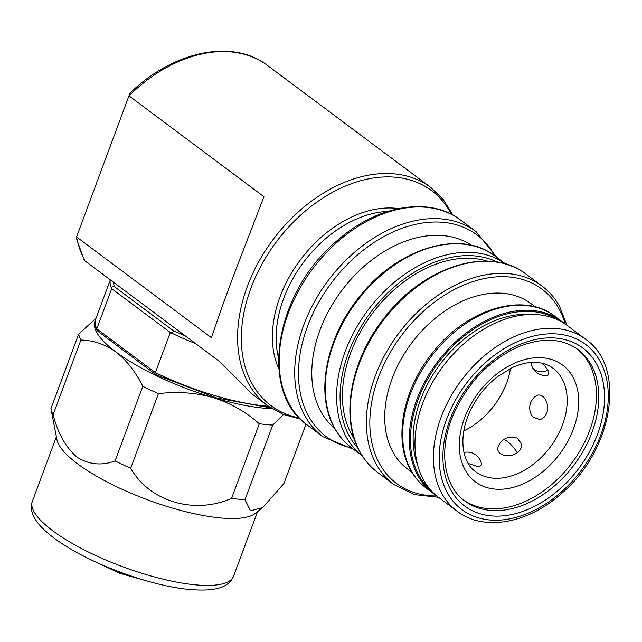 <?xml version="1.0" encoding="UTF-8"?>
<svg xmlns="http://www.w3.org/2000/svg" width="642" height="642" viewBox="0 0 642 642"><rect width="100%" height="100%" fill="white"/><g stroke="black" fill="none" stroke-linecap="round" stroke-linejoin="round"><path stroke-width="0.96" d="M468.195 463.412L476.846 466.309C479.887 466.533 481.436 465.771 481.468 464.022L481.428 463.741A14.445 14.445 0 0 0 463.949 452.49M537.803 395.103L536.054 395.913A14.445 14.445 0 0 0 533.101 417.156L539.729 419.563C542.996 418.793 545.339 416.586 546.775 412.942C548.075 409.243 547.955 405.447 546.43 401.547C544.167 396.636 541.294 394.485 537.803 395.103M517.332 452.666C520.413 450.227 521.85 447.322 521.649 443.959L517.34 438.213A14.445 14.445 0 0 0 503.023 440.075A14.445 3.908 52.7 0 1 517.324 452.666C514.17 454.985 510.502 455.981 506.329 455.643C501.001 454.897 498.128 452.754 497.711 449.199L497.975 447.313A14.445 14.445 0 0 1 503.023 440.075M531.054 362.465A14.445 14.445 0 0 0 546.896 375.458L547.136 375.418C548.782 374.904 549.046 373.227 547.931 370.394L543.084 363.468M422.653 403.441A107.334 74.921 126.8 0 0 438.638 497.406L457.104 511.209A107.334 74.921 -53.2 0 1 482.993 356.992A107.334 74.921 -53.2 0 1 516.112 335.854A107.334 74.921 -53.2 0 1 585.616 339.257L567.143 325.454A107.334 74.921 126.8 0 0 497.638 322.051A107.334 74.921 126.8 0 0 458.725 348.526A107.334 74.921 126.8 0 0 430.052 386.893A107.334 74.921 126.8 0 0 422.653 403.441M558.684 320.294A106.508 74.344 126.8 0 0 418.062 399.613A106.508 74.344 126.8 0 0 431.296 490.753M435.87 495.191A107.334 74.921 -53.2 0 1 432.957 493.16A107.334 74.921 -53.2 0 1 416.971 399.196A107.334 74.921 -53.2 0 1 491.957 317.806A107.334 74.921 -53.2 0 1 561.461 321.209A107.334 74.921 -53.2 0 1 564.23 323.424M417.765 465.514A103.21 72.04 -53.2 0 1 492.631 321.594A103.21 72.04 -53.2 0 1 530.645 314.476M505.495 263.918L494.998 256.07C460.683 228.729 397.43 248.069 359.648 296.532C325.839 337.491 314.829 394.653 334.755 428.447A114.356 79.825 -53.2 0 1 319.106 332.516A114.356 79.825 -53.2 0 1 399.87 243.398A114.356 79.825 -53.2 0 1 471.581 245.364M487.134 261.109A114.356 79.825 126.8 0 0 430.525 266.302A114.356 79.825 126.8 0 0 354.264 438.903M411.987 472.335L407.485 468.973A103.21 72.04 -53.2 0 1 390.753 382.463A103.21 72.04 -53.2 0 1 464.222 300.36A103.21 72.04 -53.2 0 1 531.046 303.634L535.548 306.996M576.773 348.654A94.534 65.99 -53.2 0 1 590.584 427.949A94.534 65.99 -53.2 0 1 523.615 502.188A94.534 65.99 -53.2 0 1 463.612 500.07M129.235 95.554C130.406 92.36 130.31 92.448 128.962 95.835L263.934 196.701L233.399 276.004C223.841 301.724 216.539 322.308 211.475 337.756L76.502 236.89A136.232 95.096 126.8 0 0 85.025 260.965L219.997 361.831L252.306 394.236L267.642 405.696A136.232 95.096 -53.2 0 1 247.347 286.428A136.232 95.096 -53.2 0 1 430.75 187.44L267.61 65.524A136.232 95.096 126.8 0 0 128.962 95.835L76.213 237.893L83.845 259.167L85.025 260.965M306.041 424.057L283.925 483.514L262.69 507.565L250.532 510.831L244.987 499.693A123.85 34.403 -159.6 0 1 238.463 499.171A123.85 34.403 -159.6 0 1 231.561 498.361L259.312 423.752C245.974 411.899 230.55 403.16 213.024 397.55A111.467 30.96 20.4 0 0 272.039 408.721M283.467 414.547L272.738 425.084A123.85 34.403 -159.6 0 1 266.213 424.563A123.85 34.403 -159.6 0 1 259.312 423.752M231.561 498.361C194.662 514.796 149.642 501.819 130.695 468.259A123.85 34.403 -159.6 0 1 115.062 460.924C101.693 465.932 88.973 464.656 76.92 457.104C65.701 447.257 57.772 433.109 53.134 414.644A123.85 34.403 -159.6 0 1 50.975 408.898L56.921 439.609A107.334 29.813 20.4 0 0 77.61 463.845A107.334 29.813 20.4 0 0 219.412 517.845A107.334 29.813 20.4 0 0 255.307 513.383L262.69 507.565M50.975 408.898A123.85 34.403 -159.6 0 1 50.927 408.649L78.669 334.041L96.027 318.296M114.749 286.894L172.642 330.157C173.838 331.593 173.059 332.355 170.307 332.468L111.716 288.683C111.836 286.597 112.84 286.003 114.749 286.894A108.988 30.27 20.4 0 1 113.289 282.087M95.305 320.438A111.467 30.96 20.4 0 0 115.993 352.025A111.467 30.96 20.4 0 0 213.024 397.55C195.312 392.639 177.12 391.339 158.446 393.65L130.695 468.259M156.054 374.767L98.162 331.497L96.452 329.675L96.79 328.824L155.38 372.609C157.242 374.888 157.467 375.61 156.054 374.767L216.611 397.968L270.731 407.871M115.062 460.924L142.813 386.315C135.639 371.903 126.707 360.467 115.993 352.025C105.071 344.289 93.363 340.292 80.884 340.035L53.134 414.644M80.884 340.035A123.85 34.403 -159.6 0 1 78.669 334.041M272.738 425.084L244.987 499.693M158.446 393.65A123.85 34.403 -159.6 0 1 142.813 386.315M195.65 343.639A111.467 30.96 -159.6 0 1 170.307 332.468L155.38 372.609A111.467 30.96 20.4 0 0 268.38 406.242M96.452 329.675C94.743 324.483 94.486 321 95.674 319.235A111.467 30.96 20.4 0 0 96.79 328.824L111.716 288.683A111.467 30.96 -159.6 0 1 110.352 279.896M430.1 386.813A106.508 74.344 -53.2 0 1 430.14 386.725A106.508 74.344 -53.2 0 1 458.589 348.654A106.508 74.344 -53.2 0 1 458.661 348.59M510.478 368.444A64.609 45.101 -53.2 0 1 463.813 430.886M492.623 478.097A64.609 45.101 126.8 0 0 557.32 436.151A64.609 45.101 126.8 0 0 552.931 368.171C548.766 365.041 543.734 363.155 537.836 362.537C530.059 361.743 521.577 363.412 512.388 367.529L497.638 376.549C486.564 385.2 477.768 395.945 471.268 408.777C457.898 434.778 461.429 462.144 475.586 471.677A64.609 45.101 126.8 0 0 492.623 478.097M543.389 357.859A72.867 50.862 -53.2 0 1 573.466 428.888A72.867 50.862 -53.2 0 1 494.597 489.068A72.867 50.862 -53.2 0 1 464.519 418.046A72.867 50.862 -53.2 0 1 543.389 357.859M532.13 366.718A14.445 9.582 -22.9 0 0 547.923 370.386M494.998 256.07A119.717 83.564 126.8 0 0 417.477 252.282A119.717 83.564 126.8 0 0 335.092 428.824A119.717 83.564 126.8 0 0 351.664 447.867L362.16 455.716M362.144 455.692A119.717 83.564 -53.2 0 1 346.455 437.314A119.717 83.564 -53.2 0 1 428.84 260.772A119.717 83.564 -53.2 0 1 505.471 263.91M497.221 262.064A117.245 81.839 126.8 0 0 376.75 304.741A117.245 81.839 126.8 0 0 349.705 436.785A117.245 81.839 126.8 0 0 358.035 448.309M445.684 270.081A123.85 86.445 126.8 0 0 360.459 452.706A123.85 86.445 126.8 0 0 377.608 472.416L393.707 484.445A123.85 86.445 -53.2 0 1 376.565 464.744A123.85 86.445 -53.2 0 1 461.791 282.111A123.85 86.445 -53.2 0 1 541.984 286.035L525.886 273.998A123.85 86.445 126.8 0 0 445.684 270.081M565.225 324.082A121.37 84.72 126.8 0 0 558.725 308.393A121.37 84.72 126.8 0 0 425.887 309.139A121.37 84.72 126.8 0 0 379.807 464.214A121.37 84.72 126.8 0 0 436.777 495.953M338.278 241.232A127.975 89.334 126.8 0 0 307.406 425.108C258.092 391.676 275.266 291.709 337.042 240.742C376.886 205.239 429.514 195.906 460.627 220.086A127.975 89.334 126.8 0 0 377.761 216.025A127.975 89.334 126.8 0 0 338.278 241.232M495.102 256.158A125.912 87.89 126.8 0 0 395.472 230.911A125.912 87.89 126.8 0 0 356.623 255.709A125.912 87.89 126.8 0 0 298.53 370.691A125.912 87.89 126.8 0 0 351.768 447.956M353.614 449.328L322.966 436.737A127.975 89.334 -53.2 0 1 353.838 252.86A127.975 89.334 -53.2 0 1 393.321 227.661A127.975 89.334 -53.2 0 1 476.187 231.714L460.627 220.086M426.328 488.209C420.045 483.498 414.909 477.6 410.912 470.506C393.137 440.211 402.566 389.967 431.994 353.469C465.619 309.348 523.166 291.139 554.832 316.249A107.334 74.921 126.8 0 0 485.328 312.847A107.334 74.921 126.8 0 0 411.466 471.132A107.334 74.921 126.8 0 0 426.328 488.209L432.957 493.16M486.837 361.39A103.21 72.04 126.8 0 0 447.659 493.257A103.21 72.04 126.8 0 0 560.618 492.615A103.21 72.04 126.8 0 0 599.797 360.756A103.21 72.04 126.8 0 0 486.837 361.39M464.768 500.961A94.534 65.99 126.8 0 0 525.983 503.954A94.534 65.99 126.8 0 0 593.28 428.752A94.534 65.99 126.8 0 0 577.952 349.505C562.039 338.117 542.113 337.243 518.166 346.873C488.57 360.595 466.726 383.755 452.626 416.345C438.301 451.013 444.023 486.243 464.768 500.961M528.559 509.162A98.667 68.871 -53.2 0 1 443.052 461.59A98.667 68.871 -53.2 0 1 518.905 344.842A98.667 68.871 -53.2 0 1 604.403 392.423A98.667 68.871 -53.2 0 1 528.559 509.162M451.398 214.324A134.17 93.652 126.8 0 0 351.07 183.837A134.17 93.652 126.8 0 0 250.942 288.122A134.17 93.652 126.8 0 0 299.276 417.886M387.76 211.427A105.103 73.365 126.8 0 0 283.66 298.498A105.103 73.365 126.8 0 0 278.459 357.674M278.821 368.885A107.174 74.809 -53.2 0 1 280.064 296.813A107.174 74.809 -53.2 0 1 398.61 208.594M107.607 567.199A48.912 13.586 20.4 0 0 133.56 576.853M194.534 584.75A107.334 29.813 20.4 0 0 233.568 576.155C229.29 586.266 218.128 592.02 188.981 589.428C152.932 586.138 98.354 566.798 65.259 545.7C53.96 538.622 45.309 531.632 39.306 524.715C32.116 516.216 29.797 508.424 32.365 501.322A107.334 29.813 20.4 0 0 83.629 549.608A107.334 29.813 20.4 0 0 194.534 584.75M172.642 330.157A108.988 30.27 20.4 0 0 185.57 336.111M377.608 472.416C370.498 467.079 364.672 460.386 360.13 452.329C339.522 417.388 350.909 358.244 385.89 315.864C424.972 265.732 490.408 245.734 525.886 273.998M566.99 325.333L559.463 306.114C554.921 298.057 549.095 291.364 541.984 286.035M457.104 511.209C483.354 531.584 527.563 523.728 560.964 493.963C612.709 451.262 627.138 367.481 585.616 339.257M322.966 436.737L307.406 425.108M267.642 405.696L282.994 414.355L300.48 419.114M96.276 562.248L120.07 573.41L145.381 580.504M257.578 511.594L233.568 576.155M56.376 436.769L32.365 501.322M95.674 319.235L110.32 279.872M452.923 215.134L443.405 199.71L430.75 187.44M130.133 93.018C173.147 51.023 232.966 38.472 267.61 65.524M561.461 321.209L554.832 316.249M496.948 257.53L476.187 231.714M393.707 484.445L414.315 494.589L438.478 497.293M334.755 428.447C339.145 436.239 344.786 442.715 351.664 447.867"/></g></svg>
